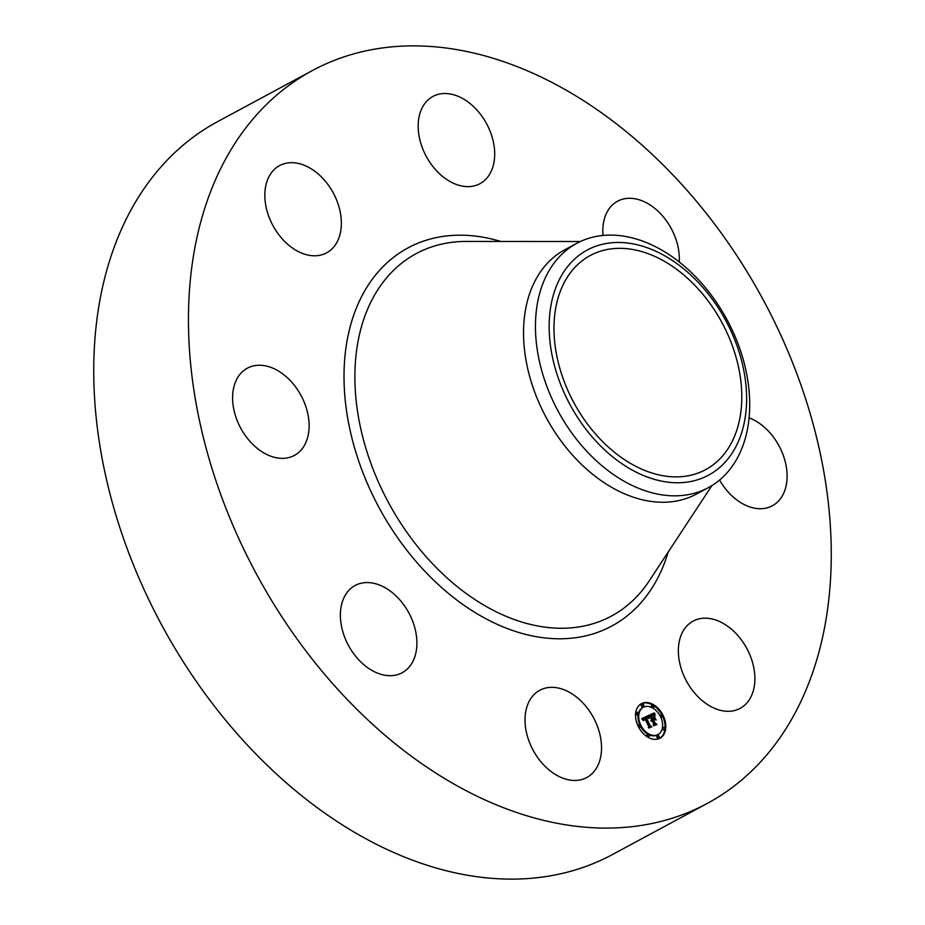 <?xml version="1.0" encoding="UTF-8"?>
<svg xmlns="http://www.w3.org/2000/svg" width="925" height="925" viewBox="0 0 925 925"><rect width="100%" height="100%" fill="white"/><g stroke="black" fill="none" stroke-linecap="round" stroke-linejoin="round"><path stroke-width="1.39" d="M573.858 695.068A49.557 34.294 -118.3 0 1 600.845 739.179A49.557 34.294 -118.3 0 1 586.785 777.52A49.557 34.294 -118.3 0 1 552.699 772.722A49.557 34.294 -118.3 0 1 525.712 728.611A49.557 34.294 -118.3 0 1 539.772 690.27A49.557 34.294 -118.3 0 1 573.858 695.068M707.301 803.42L612.593 854.457A416.25 288.103 -118.3 0 1 235.066 731.363A416.25 288.103 -118.3 0 1 106.248 272.181A416.25 288.103 -118.3 0 1 217.699 121.58L312.407 70.543A416.25 288.103 -118.3 0 1 689.934 193.637A416.25 288.103 -118.3 0 1 818.752 652.819A416.25 288.103 -118.3 0 1 707.301 803.42A416.25 288.103 -118.3 0 1 329.774 680.337A416.25 288.103 -118.3 0 1 200.956 221.156A416.25 288.103 -118.3 0 1 312.407 70.543M708.4 487.614L696.502 494.031A138.75 96.038 -118.3 0 1 570.656 452.996A138.75 96.038 -118.3 0 1 527.712 299.931A138.75 96.038 -118.3 0 1 564.863 249.727L576.772 243.321A138.75 96.038 -118.3 0 1 723.142 312.858A138.75 96.038 -118.3 0 1 745.55 437.409A138.75 96.038 -118.3 0 1 708.4 487.614A138.75 96.038 -118.3 0 1 562.03 418.077A138.75 96.038 -118.3 0 1 539.622 293.526A138.75 96.038 -118.3 0 1 576.772 243.321M573.65 411.093A127.87 88.499 -118.3 0 1 582.785 252.687A127.87 88.499 -118.3 0 1 722.124 314.13A127.87 88.499 -118.3 0 1 712.99 472.536A127.87 88.499 -118.3 0 1 573.65 411.093M557.636 299.538A121.626 84.187 -118.3 0 1 590.196 255.543A121.626 84.187 -118.3 0 1 700.503 291.502A121.626 84.187 -118.3 0 1 738.15 425.673A121.626 84.187 -118.3 0 1 705.578 469.68A121.626 84.187 -118.3 0 1 595.272 433.709A121.626 84.187 -118.3 0 1 557.636 299.538M603.007 235.459A49.557 34.294 -118.3 0 1 617.565 201.222A49.557 34.294 -118.3 0 1 674.556 235.551A49.557 34.294 -118.3 0 1 679.239 261.983M307.632 437.502A49.557 34.294 -118.3 0 1 294.37 455.424A49.557 34.294 -118.3 0 1 249.426 440.774A49.557 34.294 -118.3 0 1 234.083 386.107A49.557 34.294 -118.3 0 1 247.357 368.185A49.557 34.294 -118.3 0 1 292.3 382.834A49.557 34.294 -118.3 0 1 307.632 437.502M749.088 417.834A49.557 34.294 -118.3 0 1 785.626 487.857A49.557 34.294 -118.3 0 1 772.352 505.79A49.557 34.294 -118.3 0 1 719.558 480.052M321.611 254.861A49.557 34.294 -118.3 0 1 271.152 222.046A49.557 34.294 -118.3 0 1 279.581 165.61A49.557 34.294 -118.3 0 1 284.565 163.609A49.557 34.294 -118.3 0 1 335.023 196.412A49.557 34.294 -118.3 0 1 326.594 252.86A49.557 34.294 -118.3 0 1 321.611 254.861M698.097 619.114A49.557 34.294 -118.3 0 1 748.556 651.917A49.557 34.294 -118.3 0 1 740.127 708.365A49.557 34.294 -118.3 0 1 735.144 710.365A49.557 34.294 -118.3 0 1 684.685 677.551A49.557 34.294 -118.3 0 1 693.126 621.114A49.557 34.294 -118.3 0 1 698.097 619.114M445.85 178.895A49.557 34.294 -118.3 0 1 418.863 134.784A49.557 34.294 -118.3 0 1 432.923 96.454A49.557 34.294 -118.3 0 1 467.009 101.241A49.557 34.294 -118.3 0 1 494.008 145.364A49.557 34.294 -118.3 0 1 479.936 183.693A49.557 34.294 -118.3 0 1 445.85 178.895M412.122 619.843A49.557 34.294 -118.3 0 1 402.144 672.753A49.557 34.294 -118.3 0 1 345.152 638.412A49.557 34.294 -118.3 0 1 355.131 585.502A49.557 34.294 -118.3 0 1 412.122 619.843M663.063 715.337A19.622 13.586 -118.3 0 1 659.976 738.208A19.622 13.586 -118.3 0 1 638.273 726.518A19.622 13.586 -118.3 0 1 641.36 703.659A19.622 13.586 -118.3 0 1 663.063 715.337M660.438 716.528A15.459 10.695 -118.3 0 1 657.999 734.543A15.459 10.695 -118.3 0 1 640.898 725.339A15.459 10.695 -118.3 0 1 643.337 707.324A15.459 10.695 -118.3 0 1 660.438 716.528M648.078 715.8L648.437 718.355L647.153 717.222L645.719 717.58L649.789 725.928L650.842 726.472L648.367 727.593L648.679 726.356L644.887 718.713L643.846 720.482L644.598 718.135L643.314 718.979L643.58 720.702L641.615 718.679L648.067 715.673L647.419 717.361M648.645 716.181L648.98 718.598L648.448 716.285M647.673 717.823L646.402 718.031L650.229 725.755L651.813 726.807L649.038 728.056L651.408 726.738L650.102 725.894L646.136 717.893L647.743 717.8M654.195 712.909L654.449 715.615L652.853 714.539L650.703 715.268L652.483 718.864L651.235 715.534L653.882 715.303L651.478 715.684L652.946 718.644L653.987 716.597L655.582 719.812L654.044 718.945L652.796 719.5L654.715 723.373L655.906 724.055L653.247 725.258L653.64 723.859L651.998 720.563L651.304 721.222L651.72 719.997L650.865 720.922L651.397 719.349L649.789 716.112L648.564 715.453L654.195 712.909L653.478 714.782M654.808 713.51L655.027 715.985L654.622 713.614M656.16 719.997L654.322 716.632L656.16 719.997M653.582 719.939L655.212 723.223L656.993 724.472L653.628 725.732L656.588 724.402L655.12 723.373L653.351 719.789L654.692 719.442L653.455 720.008M643.638 704.885A1.191 0.821 -118.3 0 1 642.135 705.567A1.191 0.821 -118.3 0 1 643.638 704.885M662.508 715.592A1.191 0.821 -118.3 0 1 661.005 716.274A1.191 0.821 -118.3 0 1 662.508 715.592M653.755 705.948A1.191 0.821 -118.3 0 1 652.252 706.631A1.191 0.821 -118.3 0 1 653.755 705.948M659.213 736.3A1.191 0.821 -118.3 0 1 657.71 736.971A1.191 0.821 -118.3 0 1 659.213 736.3M664.763 728.16A1.191 0.821 -118.3 0 1 663.26 728.842A1.191 0.821 -118.3 0 1 664.763 728.16M638.84 726.264A1.191 0.821 -118.3 0 1 640.343 725.593A1.191 0.821 -118.3 0 1 638.84 726.264M636.573 713.695A1.191 0.821 -118.3 0 1 638.077 713.025A1.191 0.821 -118.3 0 1 636.573 713.695M647.593 735.907A1.191 0.821 -118.3 0 1 649.096 735.236A1.191 0.821 -118.3 0 1 647.593 735.907M652.796 719.5L652.044 719.916L655.085 724.425M653.79 718.112L654.253 719.06M652.946 718.644L653.767 718.286M652.911 714.909L651.663 715.326M650.703 715.268L649.94 715.673L651.72 719.268L652.807 718.713M648.633 715.487L653.432 713.314M654.715 723.373L653.963 723.778M652.715 714.921L651.963 715.326M652.518 714.967L651.767 715.372M652.31 715.025L651.558 715.43M652.09 715.118L651.339 715.522M652.483 718.864L651.72 719.268M654.253 714.539L653.617 714.875M654.241 714.412L653.513 714.805M654.206 714.204L653.455 714.62M654.195 714.031L653.443 714.435M654.183 713.834L653.432 714.239M654.183 713.718L653.432 714.123M654.183 713.603L653.42 714.007M654.183 713.476L653.42 713.892M641.649 718.713L647.327 716.204M643.916 718.39L642.493 719.569M645.904 717.465L644.968 717.985L649.026 726.333L650.021 726.842M648.067 715.673L647.315 716.077M643.233 719.303L642.574 719.65M643.245 719.188L642.517 719.581M643.28 719.083L642.517 719.488M643.314 718.979L642.563 719.384M643.361 718.875L642.609 719.292M643.43 718.783L642.678 719.199M643.499 718.702L642.748 719.107M643.592 718.621L642.829 719.026M643.684 718.54L642.933 718.945M643.8 718.459L643.048 718.875M644.725 718.54L643.973 718.945M649.789 725.928L649.026 726.333M645.719 717.58L644.968 717.985M645.812 717.522L645.06 717.927M648.205 717.21L647.627 717.522M648.194 717.083L647.535 717.442M648.182 716.968L647.431 717.372M648.876 727.952L651.408 726.738M647.165 717.534L646.413 717.939M647.038 717.546L646.274 717.95M646.806 717.603L646.159 717.95M653.686 725.778L656.588 724.402M654.438 719.303L653.674 719.708M661.895 714.933A19.622 13.586 61.7 0 0 653.443 705.521M652.934 705.208A19.622 13.586 61.7 0 0 640.99 703.867M659.594 738.404A19.622 13.586 61.7 0 0 662.658 716.459M640.493 726.414A15.459 10.695 61.7 0 0 648.367 734.508M648.541 734.6A15.459 10.695 61.7 0 0 657.247 734.947A15.459 10.695 61.7 0 0 657.617 734.728M642.968 707.532A15.459 10.695 61.7 0 0 642.586 707.729A15.459 10.695 61.7 0 0 639.776 724.957M642.019 704.538A1.191 0.821 61.7 0 0 641.372 705.972A1.191 0.821 61.7 0 0 642.991 706.318M660.808 717.314A1.191 0.821 61.7 0 0 661.861 717.025M660.889 715.245A1.191 0.821 61.7 0 0 660.092 715.846M652.137 705.602A1.191 0.821 61.7 0 0 652.044 707.66M652.218 707.752A1.191 0.821 61.7 0 0 653.108 707.382M657.606 735.942A1.191 0.821 61.7 0 0 656.958 737.387A1.191 0.821 61.7 0 0 658.565 737.734M663.156 727.813A1.191 0.821 61.7 0 0 662.508 729.247A1.191 0.821 61.7 0 0 664.115 729.594M638.724 725.235A1.191 0.821 61.7 0 0 637.926 725.801M638.701 727.339A1.191 0.821 61.7 0 0 639.695 727.027M636.469 712.666A1.191 0.821 61.7 0 0 635.822 714.1A1.191 0.821 61.7 0 0 637.429 714.458M647.477 734.878A1.191 0.821 61.7 0 0 647.142 736.751M647.65 737.063A1.191 0.821 61.7 0 0 648.448 736.67M711.915 485.579L649.177 580.958A205.847 142.473 -118.3 0 1 449.596 580.183A205.847 142.473 -118.3 0 1 361.074 328.109A205.847 142.473 -118.3 0 1 466.235 241.437L580.403 241.506M668.185 552.063A214.785 148.659 -118.3 0 1 462.246 604.025A214.785 148.659 -118.3 0 1 350.471 325.612A214.785 148.659 -118.3 0 1 500.83 241.46M654.183 713.348L653.42 713.753M654.183 713.21L653.432 713.614M654.183 713.059L653.432 713.476M657.247 734.947L657.999 734.543M642.586 707.729L643.337 707.324M642.69 706.677L643.442 706.272M641.557 704.584L642.32 704.179M661.56 717.384L662.312 716.979M660.438 715.291L661.19 714.886M652.807 707.741L653.559 707.336M651.674 705.648L652.437 705.243M658.265 738.092L659.028 737.688M657.143 735.999L657.895 735.583M663.826 729.952L664.578 729.548M662.693 727.859L663.456 727.455M638.273 725.293L639.025 724.876M639.395 727.385L640.158 726.969M636.007 712.724L636.758 712.308M637.14 714.817L637.892 714.401M647.026 734.924L647.778 734.519M648.147 737.028L648.911 736.612"/></g></svg>
